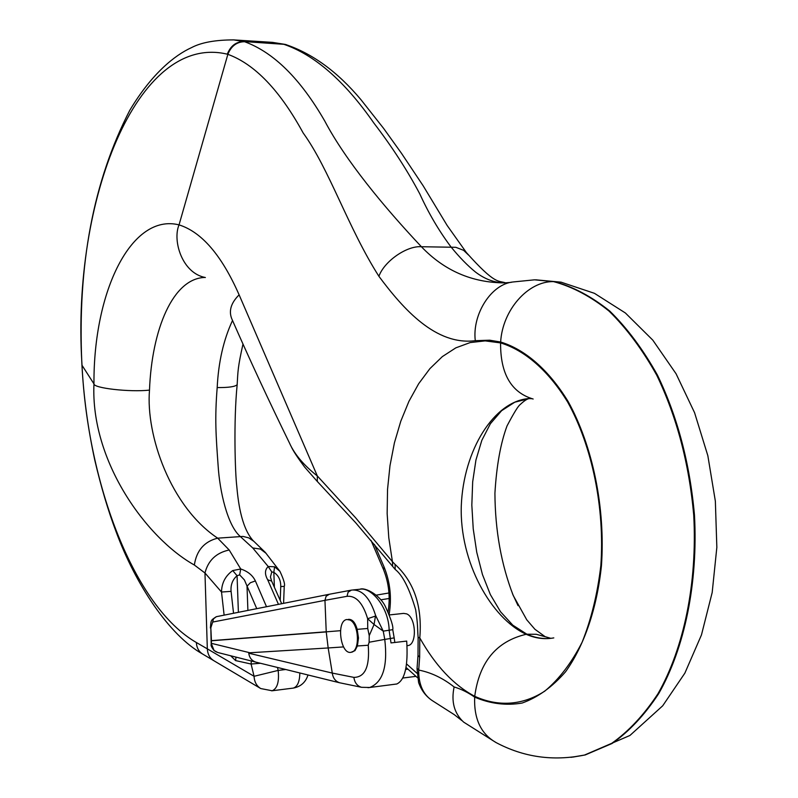 <?xml version="1.0" encoding="UTF-8"?>
<svg xmlns="http://www.w3.org/2000/svg" width="798" height="798" viewBox="0 0 798 798"><rect width="100%" height="100%" fill="white"/><g stroke="black" fill="none" stroke-linecap="round" stroke-linejoin="round"><path stroke-width="1.2" d="M348.397 619.358C352.327 619.108 355.25 622.44 357.165 629.343L367.738 628.485L367.639 618.729L374.062 624.495L369.235 635.637L367.738 628.485M357.165 629.343L358.492 637.961L357.394 645.981L368.237 645.243L369.115 642.24L369.235 635.637M402.83 678.031L415.977 676.355M407.948 669.153L405.643 669.442M395.678 684.135L396.815 683.986C404.945 680.105 408.237 665.801 406.701 641.083L391.01 642.919L389.145 630.47C388.865 606.819 370.701 586.66 359.888 589.253L353.225 589.922M394.84 642.47L394.182 637.891L384.766 639.407C387.868 666.31 382.85 682.34 369.733 687.487L368.028 687.706M351.509 590.111L351.868 590.051C362.102 589.363 370.023 597.842 375.619 615.487L383.24 631.138L374.062 624.495L375.469 616.046L367.639 618.729L375.469 616.046M326.222 631.777L324.956 600.335L212.677 622.061L210.822 627.856L211.45 640.644L326.222 631.777L328.168 647.956L343.549 646.919M326.232 631.846L340.467 630.689M210.822 627.856L211.201 644.475L211.45 640.644L211.31 643.318L249.894 652.764L328.168 647.956L332.287 673.083L353.893 677.382C365.065 677.293 369.843 666.579 368.237 645.243M249.894 652.764L248.737 653.203L332.287 673.083M351.13 652.275C340.417 654.998 335.998 620.595 346.901 619.517L349.893 620.026C359.14 623.757 360.197 651.507 351.13 652.275L354.98 650.649L357.394 645.981M394.182 637.911L392.756 629.662L383.24 631.138L384.766 639.407L369.115 642.24M211.161 643.228L214.093 650.52L217.784 652.505M248.737 653.203C249.435 657.811 251.789 660.774 255.779 662.111M332.297 673.183C333.025 678.17 335.469 681.362 339.629 682.769L361.604 687.307L369.733 687.487L396.815 683.986M328.806 594.36L216.358 616.684L213.475 618.859L212.677 622.061M329.384 594.241L326.093 596.266L324.956 600.335L347 596.315C355.938 595.517 362.781 602.859 367.529 618.34M278.462 604.355L267.679 579.777C264.587 574.221 264.766 569.792 268.228 566.51L274.572 566.78L279.859 571.288M284.238 586.34L280.746 586.59C280.846 580.186 278.542 575.438 273.844 572.336L271.779 571.927L268.218 566.52L252.747 547.957L260.467 549.084L266.093 553.343M551.288 638.29C543.079 639.168 534.949 637.811 526.889 634.211L512.795 625.163L500.516 611.737L490.351 594.57L482.451 574.52L476.755 552.296L473.234 528.894L471.827 505.084L472.675 481.862L475.937 460.007L481.822 440.346L490.411 423.698L501.593 410.711L514.81 402.182L529.383 398.531C527.249 398.781 524.186 400.786 520.196 404.546C518.191 405.933 513.802 413.065 507.029 425.923C500.595 443.219 496.556 465.663 494.92 493.264C495.159 530.52 501.264 564.615 513.264 595.577L526.75 619.797L534.919 629.283L545.084 636.644L550.829 638.34M505.393 282.881C495.089 282.961 485.164 279.38 475.608 272.148C467.598 265.654 459.379 257.225 450.93 246.851C438.97 230.871 428.596 213.246 419.828 193.964C407.319 170.333 392.018 146.722 373.923 123.121C344.566 80.947 314.432 54.643 283.499 44.189L272.427 42.364L233.984 39.92M505.014 282.891L504.875 282.891C472.137 282.751 444.316 270.692 421.404 246.732C384.038 207.031 345.584 160.518 324.796 121.097C300.437 78.793 273.704 52.339 244.587 41.715L233.794 39.9M252.757 547.957L240.138 536.356C227.6 525.533 219.709 491.698 218.113 465.513C215.939 435.339 214.692 418.77 217.186 387.569C218.453 362.023 223.57 339.659 232.527 320.477M229.146 549.942L217.674 538.161C170.582 506.87 145.715 435.259 149.495 390.162M149.495 390.072C151.82 329.384 172.937 278.133 205.016 277.445M572.804 757.112L585.213 754.948L612.076 743.487C629.263 731.397 644.804 714.769 658.709 693.612C684.704 647.926 698.15 582.779 694.469 515.079C689.861 463.458 677.522 416.825 657.482 375.18C643.248 349.694 627.348 328.327 609.792 311.1C591.667 296.527 573.144 286.691 554.231 281.594L535.658 279.819M570.959 757.342L584.505 755.058L611.358 743.596C628.535 731.507 644.076 714.878 657.981 693.721C683.966 648.016 697.412 582.859 693.731 515.139C689.113 463.508 676.784 416.865 656.744 375.21C642.51 349.714 626.62 328.347 609.074 311.11C590.939 296.537 572.425 286.691 553.523 281.604L534.54 279.829M553.802 637.891C544.545 639.577 535.338 638.38 526.191 634.29C491.219 618.37 459.468 562.121 461.284 505.892C463.478 449.803 494.152 401.195 528.835 398.551L532.037 398.711M266.512 606.729L255.38 580.934C252.677 575.318 247.789 571.338 240.737 568.984L229.186 549.992C216.238 552.785 208.158 560.455 204.966 572.994L221.515 592.036L231.081 591.358C230.522 584.924 232.517 579.707 237.066 575.717L239.639 574.869L244.407 579.937L256.757 608.665M285.754 669.502L278.163 670.42L277.495 667.467M93.965 383.888L82.014 365.284L81.885 362.881C71.86 201.425 136.628 32.509 227.29 54.174L227.859 54.324C254.831 64.199 279.928 90.413 303.16 132.957C329.365 169.116 347.958 227.659 378.91 276.308C403.549 309.405 435.987 345.694 475.289 340.686L489.683 340.197L500.645 342.023L500.585 342.911L485.164 340.886L470.182 342.571L455.838 347.848L442.341 356.606L429.923 368.616L418.671 383.718L408.925 401.344L400.776 421.254L394.421 442.82L389.983 465.693L387.539 489.403L387.15 513.533L388.786 537.742L392.436 561.702L355.579 517.752L317.325 475.957L239.121 294.841C221.724 255.33 201.704 232.019 179.041 224.876C131.49 213.006 93.356 291.12 93.965 383.888C90.423 461.354 146.593 538.331 194.353 565.024C196.547 550.47 204.318 541.523 217.674 538.161L243.001 536.426L248.727 537.862L254.003 541.443M286.283 44.658L283.499 44.189M271.779 571.927L270.442 576.884M267.679 579.777L271.619 581.094L270.442 576.934M281.694 603.717L271.789 581.413M274.572 566.78L273.844 572.336L274.362 586.62M407.289 645.662L407.878 645.592C417.204 644.774 416.177 617.502 406.681 613.881L403.598 613.393L389.244 614.949M239.639 574.869L240.737 568.994L232.737 570.56C225.415 575.837 221.674 582.989 221.515 592.036L224.118 615.148M244.577 41.715C236.767 41.835 231.191 46.045 227.859 54.324L179.041 224.876C172.348 240.457 182.014 273.205 205.375 277.524M419.648 657.203L419.788 637.901C435.389 665.662 453.703 685.123 474.73 696.305L474.67 697.143C468.107 692.504 461.264 689.113 454.122 686.958C442.94 678.13 431.129 672.505 418.711 670.061L419.648 657.203L418.002 655.437L418.122 637.522M395.19 569.433C402.631 575.168 409.464 588.625 415.688 609.812C418.082 626.191 417.354 627.467 418.112 637.403L419.788 637.901C422.401 606.47 414.172 581.971 395.1 564.415L392.436 561.702L392.656 566.42L394.93 569.134M317.295 481.443L317.315 475.957C304.068 465.493 294.911 454.77 289.834 443.798L289.903 443.937M417.035 668.584L418.591 682.45C421.464 690.779 426.481 697.123 433.623 701.472C423.529 695.507 418.561 685.033 418.711 670.071L417.065 668.275L417.972 655.776M204.966 573.004L207.33 648.854L196.348 642.5C134.313 606.809 87.78 484.546 82.014 365.284M194.353 565.024L204.956 572.994M271.649 690.829L272.148 690.769C277.325 688.564 279.33 681.781 278.163 670.42L254.073 676.295L207.33 648.854C207.63 654.2 209.784 658.131 213.794 660.644M251.33 660.993L251.091 664.016L260.178 663.298M395.17 569.413L395.1 564.415M255.38 580.934L250.373 582.73L247.021 586.251L247.899 610.43M232.737 570.56L237.066 575.717L238.393 612.315M235.969 657.103L235.59 660.584L251.091 664.026L254.073 676.295C254.363 681.901 256.587 685.981 260.756 688.554L272.148 690.769L293.295 688.095C297.484 686.719 299.669 681.682 299.839 672.973M389.205 598.48L380.756 599.817M326.232 631.926L211.46 640.774M361.464 687.278C357.145 685.951 354.621 682.649 353.893 677.382M351.379 590.131L348.108 592.166L347 596.315M526.889 634.211L536.286 634.29L545.044 636.694M285.165 44.399L243.969 41.566C236.138 41.636 230.572 45.835 227.29 54.174M468.436 254.981L463.628 250.333L455.828 247.3L421.404 246.732C406.83 245.535 384.167 261.315 378.91 276.308M292.776 688.155L293.295 688.095C300.776 686.659 305.674 682.29 307.998 674.988M217.186 387.569C228.467 387.678 235.121 386.721 237.156 384.696L237.196 384.257M272.387 42.354L285.305 44.419C312.397 53.446 337.594 71.85 360.905 99.63L383.648 128.448L401.484 153.306L423.189 185.834L447.139 225.455L466.371 252.537C495.488 285.175 498.092 280.337 505.663 282.871M561.064 282.193L554.231 281.594M280.238 600.016L280.746 586.59M389.095 614.58C391.908 598.171 390.232 582.301 384.077 566.979L374.412 544.426M416.985 673.273L406.561 663.936M526.191 634.29C496.506 641.263 479.349 661.931 474.73 696.305C498.012 706.908 522.421 705.532 544.735 691.168C559.049 679.288 571.508 662.988 582.101 642.26C591.258 619.358 597.512 593.792 600.844 565.573C604.874 507.867 592.196 446.411 567.707 402.132C548.455 370.681 524.894 350.312 500.585 342.911C500.366 373.783 511.219 392.486 533.144 399.02L533.114 399.01M289.824 443.728C268.557 400.267 249.176 358.541 231.669 318.542C228.637 310.681 231.121 302.781 239.121 294.841M535.767 279.819L561.074 282.173L594.45 293.325L625.373 312.976L652.804 340.138L676.066 373.763L694.589 412.736L707.846 455.718L715.357 501.174L716.843 547.358L712.185 592.505L701.462 634.929L684.864 673.143L662.709 705.791L629.931 735.467L584.505 755.058C553.034 761.432 523.458 757.212 495.787 742.419L463.608 722.09C454.202 713.342 451.04 701.632 454.122 686.958M553.523 281.604C528.037 281.096 502.481 309.993 500.645 342.023C525.084 349.444 548.765 369.903 568.126 401.504C592.754 446.002 605.502 507.797 601.443 565.802C596.924 608.575 584.216 645.622 565.602 671.726C552.316 686.998 537.822 697.432 522.141 703.038C506.171 705.771 490.351 703.806 474.67 697.143C473.842 718.789 480.895 733.871 495.797 742.369M230.672 655.766L235.59 660.584M196.348 642.5C196.667 647.777 198.812 651.657 202.792 654.141M149.495 390.122C129.595 392.307 93.167 388.127 93.965 383.828M475.289 340.686C472.047 314.422 491.269 283.719 513.433 281.933M534.53 279.829L513.563 281.913M388.037 612.066C390.451 597.473 388.955 583.328 383.549 569.652L384.077 566.979M233.545 613.283L231.081 591.358M512.426 593.602L518.042 605.642M217.734 652.495L255.869 662.14M255.919 662.15L339.758 682.809M210.393 627.996C211.161 620.126 210.363 620.605 216.278 616.714M329.404 594.241L350.871 590.221M216.487 652.056L214.004 650.48M213.984 650.46C211.56 647.248 210.632 645.233 211.211 644.425M392.756 629.682C393.464 626.749 391.17 619.398 385.863 607.627C380.756 595.298 365.115 586.929 359.878 589.253M388.975 592.974L376.317 595.128M279.918 571.318L265.245 552.336M529.453 398.521L528.835 398.551M265.275 552.366L253.016 540.525C240.727 526.78 237.884 498.79 236.767 486.092C235.211 473.892 233.455 421.733 237.166 384.676C237.944 371.14 237.784 367.409 242.991 344.058M283.589 603.338L284.238 586.37C285.255 584.685 283.819 579.667 279.928 571.318L279.928 571.318M433.613 701.472L454.232 714.619L461.902 720.604M202.892 654.2L260.437 688.365M202.592 654.021C168.977 635.128 135.451 584.186 116.099 531.757C108.199 510.92 101.087 486.999 94.753 460.027C87.89 428.087 83.63 396.546 81.955 365.394L81.835 362.98C77.446 265.046 93.436 180.817 129.795 110.284C152.129 72.957 175.221 55.012 191.49 47.631C201.206 42.484 215.3 39.9 233.754 39.9M504.865 282.891L511.279 282.342M392.397 566.111L355.599 522.65L317.335 481.493M317.135 481.284L304.567 466.99C297.654 457.673 293.255 450.98 291.37 446.91M371.06 540.465L383.399 569.313M406.032 667.437L417.464 677.692M407.04 645.682L407.878 645.592"/></g></svg>
